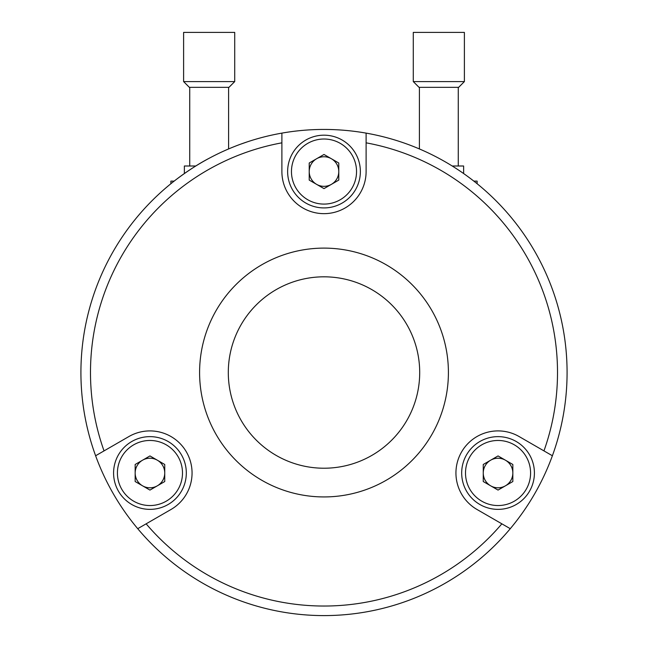 <?xml version="1.0" encoding="UTF-8"?>
<svg xmlns="http://www.w3.org/2000/svg" width="648" height="648" viewBox="0 0 648 648"><rect width="100%" height="100%" fill="white"/><g stroke="black" fill="none" stroke-linecap="round" stroke-linejoin="round"><path stroke-width="0.97" d="M401.387 142.09L400.561 141.815M209.158 158.282C190.196 168.075 171.258 183.287 170.878 183.732C171.104 183.408 190.123 168.116 209.158 158.282M247.439 141.815L240.926 144.075M419.702 372.519A95.702 95.702 0 0 1 324 468.221A95.702 95.702 0 0 1 228.299 372.519A95.702 95.702 0 0 1 324 276.817A95.702 95.702 0 0 1 419.702 372.519M448.408 372.519A124.408 124.408 0 0 1 324 496.935A124.408 124.408 0 0 1 199.592 372.519A124.408 124.408 0 0 1 324 248.111A124.408 124.408 0 0 1 448.408 372.519M366.112 133.115A243.081 243.081 0 0 1 552.388 455.755L543.964 450.895A233.507 233.507 0 0 0 366.112 142.835L366.112 133.115A243.081 243.081 0 0 0 281.888 133.115L281.888 142.835A233.507 233.507 0 0 0 104.036 450.895L95.612 455.755A243.081 243.081 0 0 1 281.888 133.115M95.612 455.755A243.081 243.081 0 0 0 137.724 528.687L171.007 509.474A42.112 42.112 0 0 0 192.059 473.008A42.112 42.112 0 0 0 128.903 436.541L104.036 450.895M543.964 450.895L519.097 436.541A42.112 42.112 0 0 0 461.579 451.956A42.112 42.112 0 0 0 476.993 509.474L510.276 528.687A243.081 243.081 0 0 0 552.388 455.755M281.888 142.835L281.888 171.55A42.112 42.112 0 0 0 324 213.654A42.112 42.112 0 0 0 366.112 171.55L366.112 142.835M146.14 523.827A233.507 233.507 0 0 0 501.86 523.827L510.276 528.687A243.081 243.081 0 0 1 137.724 528.687M234.714 32.4L183.611 32.4L183.611 81.591L234.714 81.591L234.714 32.4M234.714 81.591L228.971 87.334L189.346 87.334L183.611 81.591M195.793 166.001L184.372 166.001L184.372 173.543M464.389 32.4L413.286 32.4L413.286 81.591L464.389 81.591L464.389 32.4M464.389 81.591L458.654 87.334L419.029 87.334L413.286 81.591M463.628 173.543L463.628 166.001L452.207 166.001M174.158 181.116L170.878 181.116L170.878 183.732M477.122 183.732L477.122 181.116L473.842 181.116M505.44 485.814A14.783 14.783 0 0 0 505.44 460.202A14.783 14.783 0 0 0 483.262 473.008A14.783 14.783 0 0 0 505.44 485.814M530.582 473.008A32.538 32.538 0 0 0 498.045 440.47A32.538 32.538 0 0 0 465.507 473.008A32.538 32.538 0 0 0 498.045 505.545A32.538 32.538 0 0 0 530.582 473.008M534.414 473.008A36.369 36.369 0 0 0 498.045 436.639A36.369 36.369 0 0 0 461.684 473.008A36.369 36.369 0 0 0 498.045 509.369A36.369 36.369 0 0 0 534.414 473.008M512.835 481.545L498.045 490.082L483.262 481.545L483.262 464.47L498.045 455.933L512.835 464.47L512.835 481.545M157.343 485.814A14.783 14.783 0 0 0 157.343 460.202A14.783 14.783 0 0 0 135.165 473.008A14.783 14.783 0 0 0 157.343 485.814M182.493 473.008A32.538 32.538 0 0 0 149.955 440.47A32.538 32.538 0 0 0 117.418 473.008A32.538 32.538 0 0 0 149.955 505.545A32.538 32.538 0 0 0 182.493 473.008M186.316 473.008A36.369 36.369 0 0 0 149.955 436.639A36.369 36.369 0 0 0 113.586 473.008A36.369 36.369 0 0 0 149.955 509.369A36.369 36.369 0 0 0 186.316 473.008M164.738 481.545L149.955 490.082L135.165 481.545L135.165 464.47L149.955 455.933L164.738 464.47L164.738 481.545M356.538 171.55A32.538 32.538 0 0 0 324 139.012A32.538 32.538 0 0 0 291.462 171.55A32.538 32.538 0 0 0 324 204.088A32.538 32.538 0 0 0 356.538 171.55M360.369 171.55A36.369 36.369 0 0 0 324 135.181A36.369 36.369 0 0 0 287.631 171.55A36.369 36.369 0 0 0 324 207.919A36.369 36.369 0 0 0 360.369 171.55M324 154.475L309.218 163.013L309.218 180.087L324 188.625L309.218 180.087L324 188.625L338.783 180.087L324 188.625L338.783 180.087L338.783 163.013L338.783 180.087L338.783 163.013L324 154.475L338.783 163.013L324 154.475L309.218 163.013L309.218 180.087L309.218 163.013L324 154.475M309.218 171.55A14.783 14.783 0 0 0 324 186.332A14.783 14.783 0 0 0 338.783 171.55A14.783 14.783 0 0 0 324 156.759A14.783 14.783 0 0 0 309.218 171.55M142.56 460.202L149.955 455.933L157.343 460.202M498.045 455.933L505.44 460.202A14.783 14.783 0 0 0 490.658 460.202L498.045 455.933M228.59 87.334L228.59 148.951M189.734 87.334L189.734 166.001M458.266 87.334L458.266 166.001M419.41 87.334L419.41 148.951"/></g></svg>
